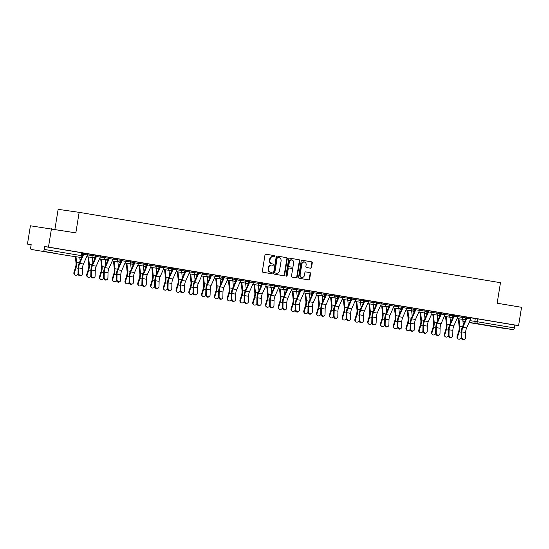 <?xml version="1.0" encoding="UTF-8"?>
<svg xmlns="http://www.w3.org/2000/svg" width="549" height="549" viewBox="0 0 549 549"><rect width="100%" height="100%" fill="white"/><g stroke="black" fill="none" stroke-linecap="round" stroke-linejoin="round"><path stroke-width="0.82" d="M274.932 256.356A0.638 0.57 98.1 0 0 274.473 255.628L265.936 254.201A0.913 0.817 98.1 0 0 264.989 254.969L262.353 271.233A0.913 0.817 98.1 0 0 263.012 272.27L271.549 273.697A0.638 0.57 98.1 0 0 271.755 272.428L270.65 272.242A2.93 2.608 98.1 0 1 268.543 268.928L268.763 267.569A2.93 2.608 98.1 0 1 271.803 265.105L272.908 265.291A0.638 0.57 98.1 0 0 273.114 264.028L272.009 263.843A2.93 2.608 98.1 0 1 269.909 260.521L270.129 259.169A2.93 2.608 98.1 0 1 273.169 256.706L274.274 256.891A0.638 0.57 98.1 0 0 274.932 256.356M273.951 256.836A0.638 0.57 98.1 0 0 274.054 255.566L265.819 254.194M271.227 273.642A0.638 0.57 98.1 0 0 271.336 272.366L270.65 272.242M272.592 265.242A0.638 0.57 98.1 0 0 272.695 263.966L272.009 263.843M53.171 252.89L42.712 251.257L53.171 252.89M497.902 327.149L487.443 325.523L497.902 327.149M310.59 268.2A0.913 0.817 98.1 0 0 311.544 267.432L312.278 262.868A0.913 0.817 98.1 0 0 311.626 261.832L302.142 260.247A0.913 0.817 98.1 0 0 301.188 261.015L298.56 277.272A0.913 0.817 98.1 0 0 299.212 278.316L308.696 279.894A0.913 0.817 98.1 0 0 309.65 279.125L310.542 273.615A0.913 0.817 98.1 0 0 309.883 272.579L305.82 271.899A0.913 0.817 98.1 0 0 304.873 272.668L304.434 275.406A2.45 2.182 98.1 0 1 300.131 274.685L301.868 263.98A2.45 2.182 98.1 0 1 306.164 264.7L305.875 266.485A0.913 0.817 98.1 0 0 306.534 267.521L310.59 268.2M68.33 255.642A1.867 0.851 99.5 0 1 68.323 255.642A1.867 1.867 0 0 0 68.371 255.649A1.867 1.661 98.1 0 1 68.337 255.649A1.867 0.851 99.5 0 1 68.33 255.642L31.252 249.452A1.867 0.851 -80.5 0 0 31.252 249.452A1.867 0.851 -80.5 0 1 30.71 247.489L31.169 244.641L27.45 244.106L30.415 225.79L75.837 232.872L79.159 212.346L500.475 282.701L497.154 303.22L521.55 307.296L518.585 325.612L48.477 247.112L44.75 246.576L44.291 249.431L82.377 255.807L83.324 253.659A1.119 0.508 -80.5 0 0 83.482 253.116L83.489 253.103M51.441 228.796L48.477 247.112M287.285 258.696A0.913 0.817 98.1 0 0 286.633 257.659L277.149 256.074A0.913 0.817 98.1 0 0 276.195 256.843L273.567 273.1A0.913 0.817 98.1 0 0 274.219 274.143L283.703 275.722A0.913 0.817 98.1 0 0 284.656 274.953L287.285 258.696L286.866 258.634A0.913 0.817 98.1 0 0 286.207 257.598L277.025 256.06M289.646 258.16L299.13 259.746A0.913 0.817 98.1 0 1 299.781 260.782L297.153 277.039A0.913 0.817 98.1 0 1 296.199 277.808L292.143 277.135A0.913 0.817 98.1 0 1 291.485 276.092L292.555 269.497A0.913 0.817 98.1 0 0 291.896 268.461L289.206 268.015A0.913 0.817 98.1 0 0 288.252 268.784L287.141 275.646A0.638 0.57 98.1 0 1 286.015 275.461L288.692 258.929A0.913 0.817 98.1 0 1 289.625 258.154A0.913 0.817 98.1 0 0 289.625 258.154L289.611 258.154M465.964 317.157L466.616 317.253M470.946 317.871L475.297 318.489L474.837 321.343L514.399 327.931A1.867 0.851 99.5 0 1 513.26 329.654L501.361 327.952A1.867 0.851 99.5 0 1 501.354 327.952A1.867 0.851 99.5 0 1 501.347 327.945L469.024 322.551L501.361 327.952M27.45 244.106L31.156 244.724M54.893 229.372L58.139 209.341L79.159 212.346M518.585 325.612L514.866 325.077L514.399 327.931M43.151 251.154A1.867 0.851 -80.5 0 0 44.291 249.431M87.792 253.837L89.013 254.022M89.007 254.043L82.83 252.993M100.57 255.958L96.802 255.326A2.333 1.064 99.5 0 1 96.473 256.458L92.458 265.531A5.778 2.635 -80.5 0 0 91.484 270.053L91.381 275.282A2.141 1.819 64.1 0 0 95.149 275.914L95.252 270.678A5.778 2.635 -80.5 0 1 96.219 266.155L100.241 257.09A2.333 1.064 99.5 0 0 100.57 255.958L101.785 256.157M101.785 256.17L95.608 255.127M113.341 258.092L109.574 257.46A2.333 1.064 99.5 0 1 109.244 258.593L105.23 267.658A5.778 2.635 -80.5 0 0 104.255 272.18L104.152 277.417A2.141 1.819 64.1 0 0 107.92 278.048L108.023 272.812A5.778 2.635 -80.5 0 1 108.99 268.289L113.012 259.224A2.333 1.064 99.5 0 0 113.341 258.092L108.379 257.261M120.794 274.946A5.778 2.635 -80.5 0 1 121.768 270.424L125.783 261.351A2.333 1.064 99.5 0 0 126.112 260.219L121.803 259.499A1.119 0.508 -80.5 0 1 121.645 260.054L117.623 269.127A6.993 3.184 99.5 0 0 116.45 274.596L116.347 279.832L116.93 279.551A2.141 1.819 64.1 0 0 120.691 280.182L120.794 274.946L117.026 274.315L116.93 279.551M133.565 277.08A5.778 2.635 -80.5 0 1 134.539 272.558L138.554 263.486A2.333 1.064 99.5 0 0 138.883 262.353L134.574 261.633A1.119 0.508 -80.5 0 1 134.416 262.189L130.394 271.261A6.993 3.184 99.5 0 0 129.221 276.73L129.118 281.966L129.701 281.685A2.141 1.819 64.1 0 0 133.469 282.31L133.565 277.08L129.797 276.449L129.701 281.685M151.654 264.501L147.345 263.767M164.425 266.636L165.647 266.821M165.64 266.835L159.464 265.791M177.197 268.763L178.418 268.955M178.411 268.969L172.235 267.919M189.968 270.897L185.013 270.053M197.427 287.738A5.778 2.635 -80.5 0 1 198.395 283.215L202.416 274.15A2.333 1.064 99.5 0 0 202.746 273.018L198.436 272.297A1.119 0.508 -80.5 0 1 198.278 272.853L194.257 281.925A6.993 3.184 99.5 0 0 193.083 287.395L192.98 292.624L193.557 292.349A2.141 1.819 64.1 0 0 197.324 292.974L197.427 287.738L193.66 287.113L193.557 292.349M210.198 289.872A5.778 2.635 -80.5 0 1 211.173 285.35L215.187 276.284A2.333 1.064 99.5 0 0 215.517 275.152L211.207 274.431A1.119 0.508 -80.5 0 1 211.049 274.987L207.028 284.053A6.993 3.184 99.5 0 0 205.854 289.529L205.751 294.758L206.335 294.477A2.141 1.819 64.1 0 0 210.095 295.108L210.198 289.872L206.431 289.248L206.335 294.477M228.288 277.279L224.52 276.655A2.333 1.064 99.5 0 1 224.198 277.787L220.176 286.853A5.778 2.635 -80.5 0 0 219.202 291.375L219.106 296.611A2.141 1.819 64.1 0 0 222.873 297.242L222.969 292.006A5.778 2.635 -80.5 0 1 223.944 287.484L227.959 278.412A2.333 1.064 99.5 0 0 228.288 277.279L223.978 276.579M241.059 279.427L242.274 279.619M242.274 279.633L236.749 278.693M253.83 281.562L255.052 281.747M255.045 281.767L248.869 280.717M266.608 283.682L262.841 283.051A2.333 1.064 99.5 0 1 262.511 284.183L258.49 293.255A5.778 2.635 -80.5 0 0 257.522 297.778L257.419 303.007A2.141 1.819 64.1 0 0 261.187 303.638L261.29 298.402A5.778 2.635 -80.5 0 1 262.257 293.88L266.279 284.814A2.333 1.064 99.5 0 0 266.608 283.682L267.823 283.881M267.816 283.895L261.64 282.852M279.379 285.809L275.612 285.185A2.333 1.064 99.5 0 1 275.282 286.317L271.261 295.383A5.778 2.635 -80.5 0 0 270.293 299.905L270.19 305.141A2.141 1.819 64.1 0 0 273.958 305.772L274.061 300.536A5.778 2.635 -80.5 0 1 275.028 296.014L279.05 286.949A2.333 1.064 99.5 0 0 279.379 285.809L280.594 286.015M280.587 286.029L274.418 284.986M286.832 302.671A5.778 2.635 -80.5 0 1 287.8 298.148L291.821 289.076A2.333 1.064 99.5 0 0 292.15 287.944L287.841 287.223A1.119 0.508 -80.5 0 1 287.683 287.779L283.661 296.851A6.993 3.184 99.5 0 0 282.488 302.321L282.385 307.557L282.961 307.275A2.141 1.819 64.1 0 0 286.729 307.907L286.832 302.671L283.064 302.039L282.961 307.275M299.603 304.805A5.778 2.635 -80.5 0 1 300.577 300.282L304.592 291.21A2.333 1.064 99.5 0 0 304.921 290.078L300.612 289.357A1.119 0.508 -80.5 0 1 300.454 289.913L296.433 298.985A6.993 3.184 99.5 0 0 295.259 304.455L295.156 309.691L295.739 309.41A2.141 1.819 64.1 0 0 299.5 310.034L299.603 304.805L295.836 304.173L295.739 309.41M317.693 292.226L313.383 291.492M330.464 294.36L331.678 294.545M331.678 294.559L325.502 293.516M343.235 296.487L344.456 296.68M344.449 296.693L338.273 295.643M356.006 298.622L351.044 297.778M363.465 315.462A5.778 2.635 -80.5 0 1 364.433 310.94L368.454 301.875A2.333 1.064 99.5 0 0 368.784 300.742L364.474 300.022A1.119 0.508 -80.5 0 1 364.31 300.577L360.295 309.65A6.993 3.184 99.5 0 0 359.121 315.119L359.019 320.348L359.595 320.074A2.141 1.819 64.1 0 0 363.363 320.698L363.465 315.462L359.698 314.838L359.595 320.074M376.237 317.596A5.778 2.635 -80.5 0 1 377.204 313.074L381.226 304.009A2.333 1.064 99.5 0 0 381.555 302.876L377.245 302.156A1.119 0.508 -80.5 0 1 377.088 302.712L373.066 311.777A6.993 3.184 99.5 0 0 371.893 317.253L371.79 322.483L372.366 322.201A2.141 1.819 64.1 0 0 376.134 322.833L376.237 317.596L372.469 316.972L372.366 322.201M394.326 305.004L390.559 304.379A2.333 1.064 99.5 0 1 390.229 305.512L386.215 314.577A5.778 2.635 -80.5 0 0 385.24 319.099L385.144 324.335A2.141 1.819 64.1 0 0 388.905 324.967L389.008 319.731A5.778 2.635 -80.5 0 1 389.982 315.208L393.997 306.136A2.333 1.064 99.5 0 0 394.326 305.004L389.365 304.173M407.097 307.152L408.312 307.344M408.312 307.358L402.788 306.417M419.868 309.286L421.083 309.471M421.083 309.492L414.907 308.442M432.639 311.407L428.879 310.775A2.333 1.064 99.5 0 1 428.549 311.907L424.528 320.98A5.778 2.635 -80.5 0 0 423.56 325.502L423.457 330.731A2.141 1.819 64.1 0 0 427.225 331.363L427.321 326.127A5.778 2.635 -80.5 0 1 428.295 321.604L432.317 312.539A2.333 1.064 99.5 0 0 432.639 311.407L433.861 311.606M433.854 311.619L427.678 310.576M445.417 313.534L441.65 312.909A2.333 1.064 99.5 0 1 441.321 314.042L437.299 323.107A5.778 2.635 -80.5 0 0 436.331 327.629L436.229 332.866A2.141 1.819 64.1 0 0 439.996 333.497L440.099 328.261A5.778 2.635 -80.5 0 1 441.067 323.738L445.088 314.673A2.333 1.064 99.5 0 0 445.417 313.534L446.632 313.74M446.625 313.754L441.101 312.813A1.119 0.508 -80.5 0 1 440.943 313.376L436.922 322.441A6.993 3.184 99.5 0 0 435.748 327.911L435.652 333.147L436.229 332.866M452.87 330.395A5.778 2.635 -80.5 0 1 453.838 325.873L457.859 316.8A2.333 1.064 99.5 0 0 458.189 315.668L453.879 314.948A1.119 0.508 -80.5 0 1 453.714 315.503L449.7 324.576A6.993 3.184 99.5 0 0 448.519 330.045L448.423 335.281L449 335A2.141 1.819 64.1 0 0 452.767 335.631L452.87 330.395L449.103 329.764L449 335M453.193 315.023L453.845 315.119M458.175 315.737L462.526 316.361L462.361 317.37L465.84 317.94L466.005 316.931L462.526 316.361M440.422 312.896L441.073 312.985M445.404 313.603L449.755 314.227L449.59 315.236L453.069 315.812L453.227 314.797L449.755 314.227M427.65 310.761L428.302 310.851M432.633 311.475L436.977 312.093L436.819 313.108L440.291 313.678L440.456 312.662L436.977 312.093M414.879 308.627L415.524 308.723M419.861 309.341L424.205 309.959L424.041 310.974L427.52 311.544L427.685 310.535L424.205 309.959M402.108 306.493L402.753 306.589M407.09 307.207L411.434 307.831L411.27 308.84L414.749 309.41L414.914 308.401L411.434 307.831M389.33 304.359L389.982 304.455M394.312 305.072L398.663 305.697L398.499 306.706L401.978 307.282L402.143 306.267L398.663 305.697M376.559 302.231L377.211 302.321M381.541 302.938L385.892 303.563L385.727 304.578L389.207 305.148L389.371 304.132L385.892 303.563M363.788 300.097L364.44 300.193M368.77 300.811L373.121 301.428L372.956 302.444L376.436 303.014L376.6 302.005L373.121 301.428M351.017 297.963L351.669 298.059M355.999 298.677L360.35 299.294L360.185 300.31L363.664 300.879L363.822 299.871L360.35 299.294M338.246 295.829L338.898 295.925M343.228 296.542L347.579 297.167L347.414 298.176L350.886 298.752L351.051 297.736L347.579 297.167M325.475 293.701L326.12 293.79M330.457 294.408L334.801 295.033L334.636 296.041L338.115 296.618L338.28 295.602L334.801 295.033M312.704 291.567L313.349 291.656M317.686 292.281L322.03 292.898L321.865 293.914L325.344 294.484L325.509 293.468L322.03 292.898M299.926 289.433L300.577 289.529M304.908 290.147L309.259 290.764L309.094 291.78L312.573 292.349L312.738 291.341L309.259 290.764M287.154 287.299L287.806 287.395M292.137 288.012L296.487 288.637L296.323 289.646L299.802 290.215L299.967 289.206L296.487 288.637M274.383 285.171L275.035 285.26M279.366 285.878L283.716 286.503L283.552 287.511L287.031 288.088L287.196 287.072L283.716 286.503M261.612 283.037L262.264 283.126M266.594 283.751L270.945 284.368L270.781 285.384L274.26 285.954L274.425 284.938L270.945 284.368M248.841 280.903L249.493 280.999M253.823 281.616L258.174 282.234L258.009 283.25L261.482 283.819L261.647 282.81L258.174 282.234M236.07 278.768L236.722 278.865M241.052 279.482L245.396 280.107L245.231 281.115L248.711 281.685L248.875 280.676L245.396 280.107M223.299 276.641L223.944 276.73M228.281 277.348L232.625 277.972L232.46 278.981L235.94 279.558L236.104 278.542L232.625 277.972M210.521 274.507L211.173 274.596M215.503 275.214L219.854 275.838L219.689 276.854L223.168 277.423L223.333 276.408L219.854 275.838M197.75 272.373L198.402 272.469M202.732 273.086L207.083 273.704L206.918 274.72L210.397 275.289L210.562 274.28L207.083 273.704M184.979 270.238L185.631 270.334M189.961 270.952L194.312 271.57L194.147 272.585L197.626 273.155L197.791 272.146L194.312 271.57M172.208 268.104L172.86 268.2M177.19 268.818L181.541 269.442L181.376 270.451L184.855 271.028L185.02 270.012L181.541 269.442M159.436 265.977L160.088 266.066M164.419 266.684L168.769 267.308L168.605 268.317L172.084 268.893L172.242 267.878L168.769 267.308M146.665 263.843L147.317 263.932M151.648 264.556L155.991 265.174L155.834 266.19L159.306 266.759L159.471 265.743L155.991 265.174M133.894 261.708L134.539 261.804M138.876 262.422L143.22 263.04L143.056 264.055L146.535 264.625L146.7 263.616L143.22 263.04M121.116 259.574L121.768 259.67M126.098 260.288L130.449 260.912L130.285 261.921L133.764 262.491L133.929 261.482L130.449 260.912M108.345 257.447L108.997 257.536M113.327 258.154L117.678 258.778L117.513 259.787L120.993 260.363L121.157 259.348L117.678 258.778M95.574 255.312L96.226 255.402M100.556 256.026L104.907 256.644L104.742 257.659L108.222 258.229L108.386 257.213L104.907 256.644M82.803 253.178L83.455 253.274M87.785 253.892L92.136 254.51L91.971 255.525L95.451 256.095L95.615 255.086L92.136 254.51M465.641 332.529A5.778 2.635 -80.5 0 1 466.609 328.007L470.63 318.935A2.333 1.064 99.5 0 0 470.96 317.802L466.65 317.082A1.119 0.508 -80.5 0 1 466.485 317.638L462.471 326.71A6.993 3.184 99.5 0 0 461.297 332.179L461.194 337.415L461.771 337.134A2.141 1.819 64.1 0 0 465.538 337.759L465.641 332.529L461.874 331.898L461.771 337.134M82.83 253.007L83.482 253.116M514.866 325.077L475.297 318.489M44.75 246.576L82.837 252.952L82.377 255.807A1.867 1.867 0 0 1 80.271 257.351A1.867 1.661 98.1 0 1 80.236 257.344A1.867 0.851 -80.5 0 0 81.376 255.628L81.842 252.773M95.601 255.141L96.26 255.237A1.119 0.508 -80.5 0 1 96.096 255.793L92.081 264.858A6.993 3.184 99.5 0 0 90.908 270.334L90.805 275.564L91.381 275.282M108.373 257.275L109.031 257.364A1.119 0.508 -80.5 0 1 108.874 257.927L104.852 266.992A6.993 3.184 99.5 0 0 103.679 272.462L103.576 277.698L104.152 277.417M159.464 265.805L160.116 265.901M172.235 267.939L172.894 268.029M185.006 270.067L185.665 270.163A1.119 0.508 -80.5 0 1 185.5 270.719L181.486 279.791A6.993 3.184 99.5 0 0 180.312 285.26L180.209 290.496L180.786 290.215A2.141 1.819 64.1 0 0 184.553 290.84L184.656 285.61L180.889 284.979L180.786 290.215M248.869 280.731L249.521 280.827M261.64 282.865L262.298 282.961A1.119 0.508 -80.5 0 1 262.134 283.517L258.119 292.583A6.993 3.184 99.5 0 0 256.939 298.059L256.843 303.288L257.419 303.007M274.411 285L275.07 285.089M325.502 293.53L326.154 293.626M338.273 295.664L338.925 295.753M351.044 297.791L351.703 297.887A1.119 0.508 -80.5 0 1 351.538 298.443L347.524 307.515A6.993 3.184 99.5 0 0 346.344 312.985L346.247 318.221L346.824 317.94A2.141 1.819 64.1 0 0 350.591 318.564L350.694 313.335L346.927 312.704L346.824 317.94M389.358 304.194L390.016 304.304M414.907 308.456L415.559 308.552M427.678 310.59L428.33 310.686A1.119 0.508 -80.5 0 1 428.172 311.242L424.151 320.307A6.993 3.184 99.5 0 0 422.977 325.783L422.874 331.013L423.457 330.731M273.059 256.692L272.743 256.644A2.93 2.608 98.1 0 0 269.703 259.107L270.129 259.169M271.59 263.781A2.93 2.608 98.1 0 1 269.484 260.466L269.703 259.107M271.693 265.092L271.384 265.05A2.93 2.608 98.1 0 0 268.344 267.507L268.763 267.569M270.232 272.187A2.93 2.608 98.1 0 1 268.125 268.866L268.344 267.507M283.401 275.673A0.913 0.817 98.1 0 0 284.231 274.891L286.866 258.634M277.828 257.488A0.638 0.57 98.1 0 0 277.163 258.023L274.85 272.297A0.638 0.57 98.1 0 0 275.31 273.025L276.476 273.217A2.93 2.608 98.1 0 0 279.516 270.753L281.095 261.001A2.93 2.608 98.1 0 0 278.995 257.68L277.396 257.426A0.638 0.57 98.1 0 0 276.744 257.961L277.163 258.023M277.801 257.481L277.403 257.426A0.638 0.57 98.1 0 0 277.396 257.426M276.161 273.176A2.93 2.608 98.1 0 1 276.058 273.155L274.891 272.963A0.638 0.57 98.1 0 1 274.431 272.235L276.744 257.961M289.522 258.147L299.13 259.746M295.897 277.76A0.913 0.817 98.1 0 0 296.728 276.984L299.363 260.72A0.913 0.817 98.1 0 0 298.704 259.684M288.767 267.953L288.781 267.953A0.913 0.817 98.1 0 0 287.834 268.722L286.722 275.591L287.141 275.646M286.283 276.113A0.638 0.57 98.1 0 0 286.722 275.591M293.66 262.655A2.45 2.182 98.1 0 0 289.364 261.942L288.753 265.709A0.913 0.817 98.1 0 0 289.405 266.745L292.102 267.198A0.913 0.817 98.1 0 0 293.049 266.43L293.66 262.655M291.855 259.876L291.437 259.814A2.45 2.182 98.1 0 0 288.939 261.88L289.364 261.942M291.711 267.143A0.913 0.817 98.1 0 1 291.677 267.137L288.987 266.69A0.913 0.817 98.1 0 1 288.328 265.654L288.939 261.88M304.359 261.914L303.94 261.859A2.45 2.182 98.1 0 0 301.442 263.918L301.868 263.98M301.936 277.471L301.518 277.41A2.45 2.182 98.1 0 1 299.713 274.624L301.442 263.918M308.394 279.846A0.913 0.817 98.1 0 0 309.224 279.07L310.116 273.56A0.913 0.817 98.1 0 0 309.464 272.517L305.704 271.892M310.288 268.145A0.913 0.817 98.1 0 0 311.118 267.37L311.859 262.806A0.913 0.817 98.1 0 0 311.201 261.77L302.019 260.233M74.822 274.802L74.355 274.37A2.141 1.825 -47.2 0 1 73.93 272.482L74.396 272.915A2.141 1.825 132.8 0 0 78.054 273.814M75.385 256.651L75.995 262.868A5.778 2.635 99.5 0 1 75.494 267.459L73.93 272.482M74.396 272.915L75.954 267.885A6.993 3.184 -80.5 0 0 76.565 262.34L76.016 256.74M80.127 260.878L79.77 257.282M78.61 273.155A2.141 1.819 64.1 0 0 82.377 273.779L82.48 268.55L78.713 267.919L78.61 273.155L78.033 273.436L78.13 268.2A6.993 3.184 99.5 0 1 79.31 262.731L81.993 256.671M81.43 275.399L80.854 275.68A2.141 1.819 -115.9 0 1 78.033 273.436M82.48 268.55A5.778 2.635 -80.5 0 1 83.448 264.028L87.469 254.956A2.333 1.064 99.5 0 0 87.799 253.823L84.031 253.192A2.333 1.064 99.5 0 1 83.702 254.324L79.68 263.396A5.778 2.635 -80.5 0 0 78.713 267.919M87.593 276.936L87.126 276.504A2.141 1.825 -47.2 0 1 86.701 274.617L87.167 275.049A2.141 1.825 132.8 0 0 90.825 275.948M87.964 256.877L88.766 265.002A5.778 2.635 99.5 0 1 88.265 269.593L86.701 274.617M87.167 275.049L88.725 270.019A6.993 3.184 -80.5 0 0 89.336 264.467L88.595 256.966M92.898 263.012L92.356 257.502M100.364 279.064L99.897 278.638A2.141 1.825 -47.2 0 1 99.472 276.751L99.939 277.176A2.141 1.825 132.8 0 0 103.603 278.082M100.735 259.004L101.538 267.137A5.778 2.635 99.5 0 1 101.037 271.721L99.472 276.751M99.939 277.176L101.496 272.153A6.993 3.184 -80.5 0 0 102.107 266.601L101.366 259.101M105.669 265.146L105.127 259.636M94.202 277.526L93.625 277.808A2.141 1.819 -115.9 0 1 90.805 275.564M106.973 279.661L106.396 279.942A2.141 1.819 -115.9 0 1 103.576 277.698M113.135 281.198L112.669 280.765A2.141 1.825 -47.2 0 1 112.25 278.878L112.71 279.311A2.141 1.825 132.8 0 0 116.374 280.216M113.513 261.139L114.316 269.264A5.778 2.635 99.5 0 1 113.808 273.855L112.25 278.878M112.71 279.311L114.274 274.287A6.993 3.184 -80.5 0 0 114.885 268.736L114.144 261.228M118.44 267.281L117.898 261.77M125.906 283.332L125.447 282.9A2.141 1.825 -47.2 0 1 125.021 281.013L125.481 281.445A2.141 1.825 132.8 0 0 129.145 282.344M126.284 263.273L127.087 271.398A5.778 2.635 99.5 0 1 126.579 275.989L125.021 281.013M125.481 281.445L127.045 276.422A6.993 3.184 -80.5 0 0 127.656 270.87L126.915 263.362M131.218 269.408L130.669 263.897M138.677 285.466L138.218 285.034A2.141 1.825 -47.2 0 1 137.792 283.147L138.252 283.579A2.141 1.825 132.8 0 0 141.917 284.478M139.055 265.407L139.858 273.532A5.778 2.635 99.5 0 1 139.35 278.123L137.792 283.147M138.252 283.579L139.817 278.549A6.993 3.184 -80.5 0 0 140.427 272.997L139.686 265.496M143.989 271.542L143.44 266.032M119.744 281.795L119.167 282.076A2.141 1.819 -115.9 0 1 116.347 279.832M122.345 259.588L122.345 259.595A2.333 1.064 99.5 0 1 122.022 260.727L118.001 269.792A5.778 2.635 -80.5 0 0 117.026 274.315M132.522 283.929L131.938 284.21A2.141 1.819 -115.9 0 1 129.118 281.966M138.883 262.353L135.116 261.722A2.333 1.064 99.5 0 1 134.793 262.854L130.772 271.927A5.778 2.635 -80.5 0 0 129.797 276.449M142.472 283.812A2.141 1.819 64.1 0 0 146.24 284.444L146.336 279.208L142.575 278.583L142.472 283.812L141.889 284.094L141.992 278.865A6.993 3.184 99.5 0 1 143.165 273.395L147.187 264.323A1.119 0.508 -80.5 0 0 147.345 263.781M145.293 286.056L144.71 286.338A2.141 1.819 -115.9 0 1 141.889 284.094M146.336 279.208A5.778 2.635 -80.5 0 1 147.31 274.685L151.332 265.62A2.333 1.064 99.5 0 0 151.654 264.488L147.894 263.856A2.333 1.064 99.5 0 1 147.564 264.989L143.543 274.061A5.778 2.635 -80.5 0 0 142.575 278.583M151.455 287.594L150.989 287.168A2.141 1.825 -47.2 0 1 150.563 285.281L151.03 285.706A2.141 1.825 132.8 0 0 154.688 286.612M151.826 267.541L152.629 275.667A5.778 2.635 99.5 0 1 152.121 280.251L150.563 285.281M151.03 285.706L152.588 280.683A6.993 3.184 -80.5 0 0 153.198 275.131L152.457 267.631M156.76 273.677L156.211 268.166M155.243 285.947A2.141 1.819 64.1 0 0 159.011 286.578L159.114 281.342L155.346 280.711L155.243 285.947L154.667 286.228L154.763 280.992A6.993 3.184 99.5 0 1 155.937 275.523L159.958 266.457A1.119 0.508 -80.5 0 0 160.116 265.915M158.064 288.191L157.481 288.472A2.141 1.819 -115.9 0 1 154.667 286.228M159.114 281.342A5.778 2.635 -80.5 0 1 160.082 276.82L164.103 267.754A2.333 1.064 99.5 0 0 164.432 266.622L160.665 265.991A2.333 1.064 99.5 0 1 160.335 267.123L156.314 276.188A5.778 2.635 -80.5 0 0 155.346 280.711M164.226 289.728L163.76 289.302A2.141 1.825 -47.2 0 1 163.334 287.415L163.801 287.841A2.141 1.825 132.8 0 0 167.459 288.747M164.597 269.669L165.4 277.794A5.778 2.635 99.5 0 1 164.899 282.385L163.334 287.415M163.801 287.841L165.359 282.817A6.993 3.184 -80.5 0 0 165.97 277.266L165.228 269.758M169.531 275.811L168.989 270.3M168.015 288.081A2.141 1.819 64.1 0 0 171.782 288.712L171.885 283.476L168.118 282.845L168.015 288.081L167.438 288.362L167.534 283.126A6.993 3.184 99.5 0 1 168.715 277.657L172.729 268.591A1.119 0.508 -80.5 0 0 172.887 268.042M170.835 290.325L170.259 290.606A2.141 1.819 -115.9 0 1 167.438 288.362M171.885 283.476A5.778 2.635 -80.5 0 1 172.853 278.954L176.874 269.882A2.333 1.064 99.5 0 0 177.203 268.749L173.436 268.125A2.333 1.064 99.5 0 1 173.107 269.257L169.085 278.322A5.778 2.635 -80.5 0 0 168.118 282.845M176.998 291.862L176.531 291.43A2.141 1.825 -47.2 0 1 176.105 289.543L176.572 289.975A2.141 1.825 132.8 0 0 180.23 290.881M177.368 271.803L178.171 279.928A5.778 2.635 99.5 0 1 177.67 284.519L176.105 289.543M176.572 289.975L178.13 284.952A6.993 3.184 -80.5 0 0 178.741 279.4L178 271.892M182.302 277.945L181.76 272.428M183.606 292.459L183.03 292.741A2.141 1.819 -115.9 0 1 180.209 290.496M184.656 285.61A5.778 2.635 -80.5 0 1 185.624 281.088L189.645 272.016A2.333 1.064 99.5 0 0 189.975 270.883L186.207 270.252A2.333 1.064 99.5 0 1 185.878 271.391L181.856 280.457A5.778 2.635 -80.5 0 0 180.889 284.979M189.769 293.996L189.302 293.564A2.141 1.825 -47.2 0 1 188.877 291.677L189.343 292.109A2.141 1.825 132.8 0 0 193.008 293.008M190.139 273.937L190.942 282.062A5.778 2.635 99.5 0 1 190.441 286.653L188.877 291.677M189.343 292.109L190.901 287.079A6.993 3.184 -80.5 0 0 191.512 281.534L190.771 274.026M195.073 280.072L194.531 274.562M196.377 294.587L195.801 294.868A2.141 1.819 -115.9 0 1 192.98 292.624M202.746 273.018L198.978 272.386A2.333 1.064 99.5 0 1 198.649 273.519L194.634 282.591A5.778 2.635 -80.5 0 0 193.66 287.113M202.54 296.131L202.073 295.698A2.141 1.825 -47.2 0 1 201.648 293.811L202.114 294.243A2.141 1.825 132.8 0 0 205.779 295.142M202.91 276.072L203.713 284.197A5.778 2.635 99.5 0 1 203.212 288.781L201.648 293.811M202.114 294.243L203.679 289.213A6.993 3.184 -80.5 0 0 204.29 283.661L203.549 276.161M207.845 282.207L207.302 276.696M209.148 296.721L208.572 297.002A2.141 1.819 -115.9 0 1 205.751 294.758M215.517 275.152L211.749 274.521A2.333 1.064 99.5 0 1 211.42 275.653L207.405 284.725A5.778 2.635 -80.5 0 0 206.431 289.248M215.311 298.258L214.851 297.833A2.141 1.825 -47.2 0 1 214.426 295.945L214.885 296.371A2.141 1.825 132.8 0 0 218.55 297.277M215.688 278.199L216.491 286.331A5.778 2.635 99.5 0 1 215.983 290.915L214.426 295.945M214.885 296.371L216.45 291.347A6.993 3.184 -80.5 0 0 217.061 285.796L216.32 278.295M220.616 284.341L220.074 278.83M221.926 298.855L221.343 299.136A2.141 1.819 -115.9 0 1 218.523 296.892L218.626 291.656A6.993 3.184 99.5 0 1 219.799 286.187L223.82 277.121A1.119 0.508 -80.5 0 0 223.978 276.572L223.978 276.559M228.082 300.392L227.622 299.96A2.141 1.825 -47.2 0 1 227.197 298.073L227.657 298.505A2.141 1.825 132.8 0 0 231.321 299.411M228.459 280.333L229.262 288.458A5.778 2.635 99.5 0 1 228.755 293.049L227.197 298.073M227.657 298.505L229.221 293.482A6.993 3.184 -80.5 0 0 229.832 287.93L229.091 280.422M233.394 286.475L232.845 280.964M231.877 298.745A2.141 1.819 64.1 0 0 235.645 299.37L235.741 294.14L231.98 293.509L231.877 298.745L231.294 299.027L231.397 293.79A6.993 3.184 99.5 0 1 232.57 288.321L236.592 279.249A1.119 0.508 -80.5 0 0 236.749 278.707M234.698 300.989L234.114 301.271A2.141 1.819 -115.9 0 1 231.294 299.027M235.741 294.14A5.778 2.635 -80.5 0 1 236.715 289.618L240.737 280.546A2.333 1.064 99.5 0 0 241.059 279.414L237.298 278.789A2.333 1.064 99.5 0 1 236.969 279.921L232.948 288.987A5.778 2.635 -80.5 0 0 231.98 293.509M240.86 302.526L240.393 302.094A2.141 1.825 -47.2 0 1 239.968 300.207L240.435 300.639A2.141 1.825 132.8 0 0 244.092 301.538M241.231 282.467L242.034 290.593A5.778 2.635 99.5 0 1 241.526 295.184L239.968 300.207M240.435 300.639L241.992 295.609A6.993 3.184 -80.5 0 0 242.603 290.064L241.862 282.557M246.165 288.602L245.616 283.092M244.648 300.879A2.141 1.819 64.1 0 0 248.416 301.504L248.519 296.268L244.751 295.643L244.648 300.879L244.072 301.161L244.168 295.925A6.993 3.184 99.5 0 1 245.341 290.455L249.363 281.383A1.119 0.508 -80.5 0 0 249.521 280.841M247.469 303.123L246.885 303.405A2.141 1.819 -115.9 0 1 244.072 301.161M248.519 296.268A5.778 2.635 -80.5 0 1 249.486 291.752L253.508 282.68A2.333 1.064 99.5 0 0 253.837 281.548L250.07 280.916A2.333 1.064 99.5 0 1 249.74 282.049L245.719 291.121A5.778 2.635 -80.5 0 0 244.751 295.643M253.631 304.661L253.164 304.228A2.141 1.825 -47.2 0 1 252.739 302.341L253.206 302.774A2.141 1.825 132.8 0 0 256.863 303.672M254.002 284.602L254.805 292.727A5.778 2.635 99.5 0 1 254.297 297.318L252.739 302.341M253.206 302.774L254.763 297.743A6.993 3.184 -80.5 0 0 255.374 292.192L254.633 284.691M258.936 290.737L258.394 285.226M260.24 305.251L259.656 305.532A2.141 1.819 -115.9 0 1 256.843 303.288M266.402 306.788L265.936 306.363A2.141 1.825 -47.2 0 1 265.51 304.475L265.977 304.901A2.141 1.825 132.8 0 0 269.634 305.807M266.773 286.729L267.576 294.861A5.778 2.635 99.5 0 1 267.075 299.445L265.51 304.475M265.977 304.901L267.535 299.878A6.993 3.184 -80.5 0 0 268.145 294.326L267.404 286.825M271.707 292.871L271.165 287.36M273.011 307.385L272.434 307.666A2.141 1.819 -115.9 0 1 269.614 305.422L269.717 300.186A6.993 3.184 99.5 0 1 270.89 294.717L274.905 285.652A1.119 0.508 -80.5 0 0 275.063 285.103M279.173 308.922L278.707 308.49A2.141 1.825 -47.2 0 1 278.281 306.603L278.748 307.035A2.141 1.825 132.8 0 0 282.412 307.941M279.544 288.863L280.347 296.988A5.778 2.635 99.5 0 1 279.846 301.579L278.281 306.603M278.748 307.035L280.306 302.012A6.993 3.184 -80.5 0 0 280.916 296.46L280.175 288.952M284.478 295.005L283.936 289.495M285.782 309.519L285.206 309.801A2.141 1.819 -115.9 0 1 282.385 307.557M288.383 287.312L288.383 287.319A2.333 1.064 99.5 0 1 288.053 288.451L284.039 297.517A5.778 2.635 -80.5 0 0 283.064 302.039M291.944 311.057L291.478 310.624A2.141 1.825 -47.2 0 1 291.052 308.737L291.519 309.169A2.141 1.825 132.8 0 0 295.184 310.068M292.315 290.997L293.118 299.123A5.778 2.635 99.5 0 1 292.617 303.714L291.052 308.737M291.519 309.169L293.084 304.146A6.993 3.184 -80.5 0 0 293.694 298.594L292.946 291.087M297.249 297.133L296.707 291.622M298.553 311.654L297.977 311.935A2.141 1.819 -115.9 0 1 295.156 309.691M304.921 290.078L301.154 289.447A2.333 1.064 99.5 0 1 300.825 290.579L296.81 299.651A5.778 2.635 -80.5 0 0 295.836 304.173M304.716 313.191L304.256 312.758A2.141 1.825 -47.2 0 1 303.83 310.871L304.29 311.304A2.141 1.825 132.8 0 0 307.955 312.203M305.093 293.132L305.896 301.257A5.778 2.635 99.5 0 1 305.388 305.848L303.83 310.871M304.29 311.304L305.855 306.273A6.993 3.184 -80.5 0 0 306.466 300.722L305.724 293.221M310.02 299.267L309.478 293.756M308.511 311.537A2.141 1.819 64.1 0 0 312.271 312.168L312.374 306.932L308.607 306.308L308.511 311.537L307.927 311.818L308.03 306.589A6.993 3.184 99.5 0 1 309.204 301.12L313.225 292.047A1.119 0.508 -80.5 0 0 313.383 291.505M311.324 313.781L310.748 314.062A2.141 1.819 -115.9 0 1 307.927 311.818M312.374 306.932A5.778 2.635 -80.5 0 1 313.349 302.41L317.363 293.344A2.333 1.064 99.5 0 0 317.693 292.212L313.925 291.581A2.333 1.064 99.5 0 1 313.603 292.713L309.581 301.785A5.778 2.635 -80.5 0 0 308.607 306.308M317.487 315.318L317.027 314.893A2.141 1.825 -47.2 0 1 316.601 313.005L317.061 313.431A2.141 1.825 132.8 0 0 320.726 314.337M317.864 295.266L318.667 303.391A5.778 2.635 99.5 0 1 318.159 307.975L316.601 313.005M317.061 313.431L318.626 308.408A6.993 3.184 -80.5 0 0 319.237 302.856L318.495 295.355M322.798 301.401L322.249 295.89M321.282 313.671A2.141 1.819 64.1 0 0 325.049 314.303L325.145 309.066L321.385 308.435L321.282 313.671L320.698 313.953L320.801 308.716A6.993 3.184 99.5 0 1 321.975 303.247L325.996 294.182A1.119 0.508 -80.5 0 0 326.154 293.64M324.102 315.915L323.519 316.197A2.141 1.819 -115.9 0 1 320.698 313.953M325.145 309.066A5.778 2.635 -80.5 0 1 326.12 304.544L330.141 295.479A2.333 1.064 99.5 0 0 330.464 294.346L326.703 293.715A2.333 1.064 99.5 0 1 326.374 294.847L322.352 303.913A5.778 2.635 -80.5 0 0 321.385 308.435M330.265 317.452L329.798 317.027A2.141 1.825 -47.2 0 1 329.373 315.14L329.839 315.565A2.141 1.825 132.8 0 0 333.497 316.471M330.635 297.393L331.438 305.519A5.778 2.635 99.5 0 1 330.93 310.11L329.373 315.14M329.839 315.565L331.397 310.542A6.993 3.184 -80.5 0 0 332.008 304.99L331.267 297.483M335.569 303.535L335.02 298.025M334.053 315.805A2.141 1.819 64.1 0 0 337.82 316.437L337.916 311.201L334.156 310.569L334.053 315.805L333.476 316.087L333.572 310.851A6.993 3.184 99.5 0 1 334.746 305.381L338.767 296.316A1.119 0.508 -80.5 0 0 338.925 295.767M336.873 318.049L336.29 318.331A2.141 1.819 -115.9 0 1 333.476 316.087M337.916 311.201A5.778 2.635 -80.5 0 1 338.891 306.678L342.912 297.606A2.333 1.064 99.5 0 0 343.235 296.474L339.474 295.849A2.333 1.064 99.5 0 1 339.145 296.982L335.123 306.047A5.778 2.635 -80.5 0 0 334.156 310.569M343.036 319.587L342.569 319.154A2.141 1.825 -47.2 0 1 342.144 317.267L342.61 317.699A2.141 1.825 132.8 0 0 346.268 318.605M343.406 299.528L344.209 307.653A5.778 2.635 99.5 0 1 343.701 312.244L342.144 317.267M342.61 317.699L344.168 312.676A6.993 3.184 -80.5 0 0 344.779 307.124L344.038 299.617M348.341 305.663L347.798 300.152M349.644 320.184L349.061 320.465A2.141 1.819 -115.9 0 1 346.247 318.221M350.694 313.335A5.778 2.635 -80.5 0 1 351.662 308.812L355.683 299.74A2.333 1.064 99.5 0 0 356.013 298.608L352.245 297.977A2.333 1.064 99.5 0 1 351.916 299.116L347.894 308.181A5.778 2.635 -80.5 0 0 346.927 312.704M355.807 321.721L355.34 321.289A2.141 1.825 -47.2 0 1 354.915 319.401L355.381 319.834A2.141 1.825 132.8 0 0 359.039 320.733M356.177 301.662L356.98 309.787A5.778 2.635 99.5 0 1 356.479 314.378L354.915 319.401M355.381 319.834L356.939 314.803A6.993 3.184 -80.5 0 0 357.55 309.259L356.809 301.751M361.112 307.797L360.569 302.286M362.415 322.311L361.839 322.592A2.141 1.819 -115.9 0 1 359.019 320.348M368.784 300.742L365.016 300.111A2.333 1.064 99.5 0 1 364.687 301.243L360.666 310.315A5.778 2.635 -80.5 0 0 359.698 314.838M368.578 323.855L368.111 323.423A2.141 1.825 -47.2 0 1 367.686 321.536L368.153 321.968A2.141 1.825 132.8 0 0 371.817 322.867M368.949 303.796L369.751 311.921A5.778 2.635 99.5 0 1 369.251 316.505L367.686 321.536M368.153 321.968L369.71 316.938A6.993 3.184 -80.5 0 0 370.321 311.386L369.58 303.885M373.883 309.931L373.341 304.421M375.187 324.445L374.61 324.727A2.141 1.819 -115.9 0 1 371.79 322.483M381.555 302.876L377.787 302.245A2.333 1.064 99.5 0 1 377.458 303.377L373.444 312.45A5.778 2.635 -80.5 0 0 372.469 316.972M381.349 325.982L380.882 325.557A2.141 1.825 -47.2 0 1 380.457 323.67L380.924 324.095A2.141 1.825 132.8 0 0 384.588 325.001M381.72 305.923L382.523 314.055A5.778 2.635 99.5 0 1 382.022 318.64L380.457 323.67M380.924 324.095L382.488 319.072A6.993 3.184 -80.5 0 0 383.099 313.52L382.351 306.019M386.654 312.065L386.112 306.555M387.958 326.58L387.381 326.861A2.141 1.819 -115.9 0 1 384.561 324.617L384.664 319.381A6.993 3.184 99.5 0 1 385.837 313.911L389.859 304.846A1.119 0.508 -80.5 0 0 390.016 304.297L390.016 304.283M394.12 328.117L393.66 327.684A2.141 1.825 -47.2 0 1 393.235 325.797L393.695 326.23A2.141 1.825 132.8 0 0 397.359 327.135M394.498 308.058L395.301 316.183A5.778 2.635 99.5 0 1 394.793 320.774L393.235 325.797M393.695 326.23L395.259 321.206A6.993 3.184 -80.5 0 0 395.87 315.654L395.129 308.147M399.425 314.2L398.883 308.689M397.915 326.47A2.141 1.819 64.1 0 0 401.676 327.094L401.779 321.865L398.011 321.234L397.915 326.47L397.332 326.751L397.435 321.515A6.993 3.184 99.5 0 1 398.608 316.046L402.63 306.973A1.119 0.508 -80.5 0 0 402.788 306.431M400.729 328.714L400.152 328.995A2.141 1.819 -115.9 0 1 397.332 326.751M401.779 321.865A5.778 2.635 -80.5 0 1 402.753 317.343L406.768 308.27A2.333 1.064 99.5 0 0 407.097 307.138L403.33 306.514A2.333 1.064 99.5 0 1 403.007 307.646L398.986 316.711A5.778 2.635 -80.5 0 0 398.011 321.234M406.891 330.251L406.432 329.819A2.141 1.825 -47.2 0 1 406.006 327.931L406.466 328.364A2.141 1.825 132.8 0 0 410.13 329.263M407.269 310.192L408.072 318.317A5.778 2.635 99.5 0 1 407.564 322.908L406.006 327.931M406.466 328.364L408.031 323.334A6.993 3.184 -80.5 0 0 408.641 317.789L407.9 310.281M412.203 316.327L411.654 310.816M410.686 328.604A2.141 1.819 64.1 0 0 414.454 329.228L414.55 323.992L410.789 323.368L410.686 328.604L410.103 328.885L410.206 323.649A6.993 3.184 99.5 0 1 411.379 318.18L415.401 309.108A1.119 0.508 -80.5 0 0 415.559 308.565M413.507 330.848L412.923 331.129A2.141 1.819 -115.9 0 1 410.103 328.885M414.55 323.992A5.778 2.635 -80.5 0 1 415.524 319.47L419.546 310.405A2.333 1.064 99.5 0 0 419.868 309.272L416.108 308.641A2.333 1.064 99.5 0 1 415.778 309.773L411.757 318.845A5.778 2.635 -80.5 0 0 410.789 323.368M419.662 332.385L419.203 331.953A2.141 1.825 -47.2 0 1 418.777 330.066L419.244 330.498A2.141 1.825 132.8 0 0 422.902 331.397M420.04 312.326L420.843 320.451A5.778 2.635 99.5 0 1 420.335 325.042L418.777 330.066M419.244 330.498L420.802 325.468A6.993 3.184 -80.5 0 0 421.412 319.916L420.671 312.415M424.974 318.461L424.425 312.951M426.278 332.975L425.695 333.257A2.141 1.819 -115.9 0 1 422.874 331.013M432.44 334.513L431.974 334.087A2.141 1.825 -47.2 0 1 431.548 332.2L432.015 332.625A2.141 1.825 132.8 0 0 435.673 333.531M432.811 314.453L433.614 322.586A5.778 2.635 99.5 0 1 433.106 327.17L431.548 332.2M432.015 332.625L433.573 327.602A6.993 3.184 -80.5 0 0 434.184 322.05L433.442 314.55M437.745 320.595L437.196 315.085M439.049 335.11L438.466 335.391A2.141 1.819 -115.9 0 1 435.652 333.147M445.212 336.647L444.745 336.214A2.141 1.825 -47.2 0 1 444.319 334.327L444.786 334.76A2.141 1.825 132.8 0 0 448.444 335.665M445.582 316.588L446.385 324.713A5.778 2.635 99.5 0 1 445.884 329.304L444.319 334.327M444.786 334.76L446.344 329.736A6.993 3.184 -80.5 0 0 446.955 324.185L446.213 316.677M450.516 322.73L449.974 317.219M451.82 337.244L451.244 337.525A2.141 1.819 -115.9 0 1 448.423 335.281M454.421 315.037L454.421 315.044A2.333 1.064 99.5 0 1 454.092 316.176L450.07 325.241A5.778 2.635 -80.5 0 0 449.103 329.764M457.983 338.781L457.516 338.349A2.141 1.825 -47.2 0 1 457.091 336.462L457.557 336.894A2.141 1.825 132.8 0 0 461.215 337.793M458.353 318.722L459.156 326.847A5.778 2.635 99.5 0 1 458.655 331.438L457.091 336.462M457.557 336.894L459.115 331.871A6.993 3.184 -80.5 0 0 459.726 326.319L458.985 318.811M463.287 324.857L462.745 319.346M464.591 339.378L464.015 339.659A2.141 1.819 -115.9 0 1 461.194 337.415M470.96 317.802L467.192 317.171A2.333 1.064 99.5 0 1 466.863 318.303L462.848 327.376A5.778 2.635 -80.5 0 0 461.874 331.898M274.054 255.566L274.473 255.628M271.336 272.366L271.755 272.428M272.695 263.966L273.114 264.028M462.979 319.381L465.442 320.005M469.875 320.637L474.837 321.343A1.867 1.661 -81.9 0 0 476.175 323.457L469.072 322.441M464.639 321.81L464.262 321.755A1.867 0.851 99.5 0 0 464.276 321.755A1.867 1.661 -81.9 0 1 462.937 319.642L462.773 319.621M513.26 329.654L476.175 323.457A1.867 0.851 -80.5 0 0 477.314 321.735L477.774 318.887M453.014 316.039L453.453 316.1M457.887 316.732L462.361 317.37A1.867 1.661 -81.9 0 0 463.733 319.491A1.867 1.867 0 0 0 465.84 317.94M440.243 313.904L440.682 313.966M445.115 314.598L449.59 315.236A1.867 1.661 -81.9 0 0 450.962 317.356A1.867 1.661 98.1 0 0 451.8 317.782A1.867 1.661 -81.9 0 0 451.868 317.796M427.472 311.77L427.911 311.832M432.344 312.47L436.819 313.108A1.867 1.661 -81.9 0 0 438.191 315.222A1.867 1.661 98.1 0 0 439.028 315.654A1.867 1.661 -81.9 0 0 439.097 315.661M414.701 309.636L415.14 309.698M419.573 310.336L424.041 310.974A1.867 1.661 -81.9 0 0 425.42 313.095A1.867 1.867 0 0 0 427.52 311.544M401.93 307.502L402.369 307.57M406.802 308.202L411.27 308.84A1.867 1.661 -81.9 0 0 412.642 310.96A1.867 1.867 0 0 0 414.749 309.41M389.152 305.374L389.591 305.436M394.031 306.067L398.499 306.706A1.867 1.661 -81.9 0 0 399.871 308.826A1.867 1.661 98.1 0 0 400.715 309.252A1.867 1.661 -81.9 0 0 400.784 309.265M376.381 303.24L376.82 303.302M381.26 303.933L385.727 304.578A1.867 1.661 -81.9 0 0 387.1 306.692A1.867 1.661 98.1 0 0 387.937 307.124A1.867 1.661 -81.9 0 0 388.006 307.131M363.61 301.106L364.049 301.168M368.482 301.806L372.956 302.444A1.867 1.661 -81.9 0 0 374.329 304.565A1.867 1.867 0 0 0 376.436 303.014M350.838 298.972L351.278 299.04M355.711 299.672L360.185 300.31A1.867 1.661 -81.9 0 0 361.558 302.43A1.867 1.867 0 0 0 363.664 300.879M338.067 296.844L338.507 296.906M342.94 297.537L347.414 298.176A1.867 1.661 -81.9 0 0 348.787 300.296A1.867 1.661 98.1 0 0 349.624 300.722A1.867 1.661 -81.9 0 0 349.692 300.735M325.296 294.71L325.735 294.772M330.169 295.403L334.636 296.041A1.867 1.661 -81.9 0 0 336.015 298.162A1.867 1.661 98.1 0 0 336.853 298.594A1.867 1.661 -81.9 0 0 336.921 298.601M312.525 292.576L312.964 292.638M317.397 293.276L321.865 293.914A1.867 1.661 -81.9 0 0 323.244 296.035A1.867 1.661 98.1 0 0 324.082 296.46A1.867 1.661 -81.9 0 0 324.15 296.467M299.747 290.442L300.186 290.503M304.626 291.142L309.094 291.78A1.867 1.661 -81.9 0 0 310.466 293.9A1.867 1.867 0 0 0 312.573 292.349M286.976 288.314L287.415 288.376M291.855 289.007L296.323 289.646A1.867 1.661 -81.9 0 0 297.695 291.766A1.867 1.867 0 0 0 299.802 290.215M274.205 286.18L274.644 286.242M279.077 286.873L283.552 287.511A1.867 1.661 -81.9 0 0 284.924 289.632A1.867 1.661 98.1 0 0 285.761 290.057A1.867 1.661 -81.9 0 0 285.83 290.071M261.434 284.046L261.873 284.108M266.306 284.746L270.781 285.384A1.867 1.661 -81.9 0 0 272.153 287.498A1.867 1.661 98.1 0 0 272.99 287.93A1.867 1.661 -81.9 0 0 273.059 287.937M248.663 281.912L249.102 281.973M253.535 282.611L258.009 283.25A1.867 1.661 -81.9 0 0 259.382 285.37A1.867 1.867 0 0 0 261.482 283.819M235.892 279.784L236.331 279.846M240.764 280.477L245.231 281.115A1.867 1.661 -81.9 0 0 246.611 283.236A1.867 1.867 0 0 0 248.711 281.685M223.12 277.65L223.56 277.712M227.993 278.343L232.46 278.981A1.867 1.661 -81.9 0 0 233.84 281.102A1.867 1.661 98.1 0 0 234.677 281.527A1.867 1.661 -81.9 0 0 234.746 281.541M210.342 275.516L210.782 275.577M215.222 276.209L219.689 276.854A1.867 1.661 -81.9 0 0 221.062 278.967A1.867 1.661 98.1 0 0 221.906 279.4A1.867 1.661 -81.9 0 0 221.974 279.407M197.571 273.381L198.011 273.443M202.451 274.081L206.918 274.72A1.867 1.661 -81.9 0 0 208.291 276.84A1.867 1.867 0 0 0 210.397 275.289M184.8 271.247L185.239 271.316M189.673 271.947L194.147 272.585A1.867 1.661 -81.9 0 0 195.519 274.706A1.867 1.867 0 0 0 197.626 273.155M172.029 269.12L172.468 269.182M176.902 269.813L181.376 270.451A1.867 1.661 -81.9 0 0 182.748 272.572A1.867 1.661 98.1 0 0 183.586 272.997A1.867 1.661 -81.9 0 0 183.654 273.011M159.258 266.986L159.697 267.047M164.13 267.679L168.605 268.317A1.867 1.661 -81.9 0 0 169.977 270.437A1.867 1.661 98.1 0 0 170.814 270.87A1.867 1.661 -81.9 0 0 170.883 270.877M146.487 264.851L146.926 264.913M151.359 265.551L155.834 266.19A1.867 1.661 -81.9 0 0 157.206 268.31A1.867 1.661 98.1 0 0 158.043 268.736A1.867 1.661 -81.9 0 0 158.112 268.742M133.716 262.717L134.155 262.779M138.588 263.417L143.056 264.055A1.867 1.661 -81.9 0 0 144.435 266.176A1.867 1.867 0 0 0 146.535 264.625M120.938 260.59L121.377 260.651M125.817 261.283L130.285 261.921A1.867 1.661 -81.9 0 0 131.657 264.042A1.867 1.867 0 0 0 133.764 262.491M108.167 258.455L108.606 258.517M113.046 259.149L117.513 259.787A1.867 1.661 -81.9 0 0 118.886 261.907A1.867 1.661 98.1 0 0 119.723 262.333A1.867 1.661 -81.9 0 0 119.792 262.347M95.396 256.321L95.835 256.383M100.268 257.021L104.742 257.659A1.867 1.661 -81.9 0 0 106.115 259.773A1.867 1.661 98.1 0 0 106.952 260.205A1.867 1.661 -81.9 0 0 107.021 260.212M82.638 254.194L83.064 254.249M87.497 254.887L91.971 255.525A1.867 1.661 -81.9 0 0 93.344 257.646A1.867 1.867 0 0 0 95.451 256.095M94.25 258.078A1.867 1.661 -81.9 0 1 94.181 258.071A1.867 1.661 98.1 0 1 93.357 257.646M132.57 264.481A1.867 1.661 -81.9 0 1 132.501 264.467A1.867 1.661 98.1 0 1 131.678 264.042M145.341 266.608A1.867 1.661 -81.9 0 1 145.272 266.601A1.867 1.661 98.1 0 1 144.449 266.176M196.425 275.145A1.867 1.661 -81.9 0 1 196.357 275.131A1.867 1.661 98.1 0 1 195.533 274.706M209.196 277.272A1.867 1.661 -81.9 0 1 209.128 277.266A1.867 1.661 98.1 0 1 208.311 276.84M247.517 283.675A1.867 1.661 -81.9 0 1 247.448 283.661A1.867 1.661 98.1 0 1 246.625 283.236M260.288 285.803A1.867 1.661 -81.9 0 1 260.219 285.796A1.867 1.661 98.1 0 1 259.396 285.37M298.601 292.205A1.867 1.661 -81.9 0 1 298.532 292.192A1.867 1.661 98.1 0 1 297.716 291.766M311.379 294.333A1.867 1.661 -81.9 0 1 311.31 294.326A1.867 1.661 98.1 0 1 310.487 293.9M362.464 302.87A1.867 1.661 -81.9 0 1 362.395 302.856A1.867 1.661 98.1 0 1 361.571 302.43M375.235 304.997A1.867 1.661 -81.9 0 1 375.166 304.99A1.867 1.661 98.1 0 1 374.343 304.565M413.555 311.4A1.867 1.661 -81.9 0 1 413.486 311.386A1.867 1.661 98.1 0 1 412.663 310.96M426.326 313.527A1.867 1.661 -81.9 0 1 426.257 313.52A1.867 1.661 98.1 0 1 425.434 313.095M80.271 257.351L68.371 255.649A1.867 1.661 98.1 0 0 68.405 255.656M269.484 260.466L269.909 260.521M268.125 268.866L268.543 268.928M284.231 274.891L284.656 274.953M286.207 257.598L286.633 257.659M274.431 272.235L274.85 272.297M274.891 272.963L275.31 273.025M276.058 273.155L276.476 273.217M299.363 260.72L299.781 260.782M296.728 276.984L297.153 277.039M287.834 268.722L288.252 268.784M288.328 265.654L288.753 265.709M288.987 266.69L289.405 266.745M299.713 274.624L300.131 274.685M309.464 272.517L309.883 272.579M310.116 273.56L310.542 273.615M309.224 279.07L309.65 279.125M311.201 261.77L311.626 261.832M311.859 262.806L312.278 262.868M311.118 267.37L311.544 267.432M75.954 267.885L78.13 268.248M76.565 262.34L79.282 262.793M87.469 254.956L83.702 254.324M83.448 264.028L79.68 263.396M88.725 270.019L90.901 270.382M89.336 264.467L92.054 264.92M101.496 272.153L103.679 272.517M102.107 266.601L104.825 267.054M100.241 257.09L96.473 256.458M96.219 266.155L92.458 265.531M95.252 270.678L91.484 270.053M113.012 259.224L109.244 258.593M108.99 268.289L105.23 267.658M108.023 272.812L104.255 272.18M114.274 274.287L116.45 274.651M114.885 268.736L117.596 269.188M127.045 276.422L129.221 276.785M127.656 270.87L130.367 271.323M139.817 278.549L141.992 278.913M140.427 272.997L143.138 273.45M126.112 260.219L122.345 259.595M125.783 261.351L122.022 260.727M121.768 270.424L118.001 269.792M138.554 263.486L134.793 262.854M134.539 272.558L130.772 271.927M151.332 265.62L147.564 264.989M147.31 274.685L143.543 274.061M152.588 280.683L154.763 281.047M153.198 275.131L155.909 275.584M164.103 267.754L160.335 267.123M160.082 276.82L156.314 276.188M165.359 282.817L167.534 283.181M165.97 277.266L168.687 277.719M176.874 269.882L173.107 269.257M172.853 278.954L169.085 278.322M178.13 284.952L180.305 285.315M178.741 279.4L181.458 279.853M189.645 272.016L185.878 271.391M185.624 281.088L181.856 280.457M190.901 287.079L193.083 287.443M191.512 281.534L194.229 281.987M202.416 274.15L198.649 273.519M198.395 283.215L194.634 282.591M203.679 289.213L205.854 289.577M204.29 283.661L207 284.114M215.187 276.284L211.42 275.653M211.173 285.35L207.405 284.725M216.45 291.347L218.626 291.711M217.061 285.796L219.772 286.249M218.523 296.892L219.106 296.611M227.959 278.412L224.198 277.787M223.944 287.484L220.176 286.853M222.969 292.006L219.202 291.375M229.221 293.482L231.397 293.845M229.832 287.93L232.543 288.383M240.737 280.546L236.969 279.921M236.715 289.618L232.948 288.987M241.992 295.609L244.168 295.973M242.603 290.064L245.314 290.517M253.508 282.68L249.74 282.049M249.486 291.752L245.719 291.121M254.763 297.743L256.939 298.107M255.374 292.192L258.092 292.644M266.279 284.814L262.511 284.183M262.257 293.88L258.49 293.255M261.29 298.402L257.522 297.778M267.535 299.878L269.71 300.241M268.145 294.326L270.863 294.779M269.614 305.422L270.19 305.141M279.05 286.949L275.282 286.317M275.028 296.014L271.261 295.383M274.061 300.536L270.293 299.905M280.306 302.012L282.488 302.375M280.916 296.46L283.634 296.913M292.15 287.944L288.383 287.319M291.821 289.076L288.053 288.451M287.8 298.148L284.039 297.517M293.084 304.146L295.259 304.51M293.694 298.594L296.405 299.047M304.592 291.21L300.825 290.579M300.577 300.282L296.81 299.651M305.855 306.273L308.03 306.637M306.466 300.722L309.176 301.175M317.363 293.344L313.603 292.713M313.349 302.41L309.581 301.785M318.626 308.408L320.801 308.771M319.237 302.856L321.947 303.309M330.141 295.479L326.374 294.847M326.12 304.544L322.352 303.913M331.397 310.542L333.572 310.906M332.008 304.99L334.718 305.443M342.912 297.606L339.145 296.982M338.891 306.678L335.123 306.047M344.168 312.676L346.344 313.04M344.779 307.124L347.496 307.577M355.683 299.74L351.916 299.116M351.662 308.812L347.894 308.181M356.939 314.803L359.115 315.167M357.55 309.259L360.268 309.711M368.454 301.875L364.687 301.243M364.433 310.94L360.666 310.315M369.71 316.938L371.893 317.301M370.321 311.386L373.039 311.839M381.226 304.009L377.458 303.377M377.204 313.074L373.444 312.45M382.488 319.072L384.664 319.436M383.099 313.52L385.81 313.973M384.561 324.617L385.144 324.335M393.997 306.136L390.229 305.512M389.982 315.208L386.215 314.577M389.008 319.731L385.24 319.099M395.259 321.206L397.435 321.57M395.87 315.654L398.581 316.107M406.768 308.27L403.007 307.646M402.753 317.343L398.986 316.711M408.031 323.334L410.206 323.697M408.641 317.789L411.352 318.242M419.546 310.405L415.778 309.773M415.524 319.47L411.757 318.845M420.802 325.468L422.977 325.832M421.412 319.916L424.123 320.369M432.317 312.539L428.549 311.907M428.295 321.604L424.528 320.98M427.321 326.127L423.56 325.502M433.573 327.602L435.748 327.966M434.184 322.05L436.901 322.503M445.088 314.673L441.321 314.042M441.067 323.738L437.299 323.107M440.099 328.261L436.331 327.629M446.344 329.736L448.519 330.1M446.955 324.185L449.672 324.637M458.189 315.668L454.421 315.044M457.859 316.8L454.092 316.176M453.838 325.873L450.07 325.241M459.115 331.871L461.29 332.234M459.726 326.319L462.443 326.772M470.63 318.935L466.863 318.303M466.609 328.007L462.848 327.376M93.344 257.646L86.701 256.692M99.472 258.826L106.115 259.773A1.867 1.867 0 0 0 108.222 258.229M95.032 258.195L94.215 258.078A1.867 1.867 0 0 1 93.248 257.632M112.243 260.96L118.886 261.907A1.867 1.867 0 0 0 120.993 260.363M107.81 260.329L106.986 260.205A1.867 1.867 0 0 1 106.019 259.759M131.657 264.042L125.014 263.095M120.581 262.456L119.757 262.34A1.867 1.867 0 0 1 118.79 261.894M144.435 266.176L137.785 265.222M133.352 264.591L132.535 264.474A1.867 1.867 0 0 1 131.568 264.028M150.556 267.356L157.206 268.31A1.867 1.867 0 0 0 159.306 266.759M146.123 266.725L145.307 266.608A1.867 1.867 0 0 1 144.339 266.162M163.328 269.49L169.977 270.437A1.867 1.867 0 0 0 172.084 268.893M158.894 268.859L158.078 268.742A1.867 1.867 0 0 1 157.11 268.296M176.105 271.625L182.748 272.572A1.867 1.867 0 0 0 184.855 271.028M171.665 270.986L170.849 270.87A1.867 1.867 0 0 1 169.881 270.424M195.519 274.706L188.877 273.752M184.437 273.121L183.62 273.004A1.867 1.867 0 0 1 182.652 272.558M208.291 276.84L201.648 275.886M197.215 275.255L196.391 275.138A1.867 1.867 0 0 1 195.423 274.692M214.419 278.02L221.062 278.967A1.867 1.867 0 0 0 223.168 277.423M209.986 277.389L209.162 277.272A1.867 1.867 0 0 1 208.195 276.826M227.19 280.155L233.84 281.102A1.867 1.867 0 0 0 235.94 279.558M222.757 279.516L221.94 279.4A1.867 1.867 0 0 1 220.972 278.954M246.611 283.236L239.961 282.289M235.528 281.651L234.711 281.534A1.867 1.867 0 0 1 233.744 281.088M259.382 285.37L252.732 284.416M248.299 283.785L247.482 283.668A1.867 1.867 0 0 1 246.515 283.222M265.51 286.551L272.153 287.498A1.867 1.867 0 0 0 274.26 285.954M261.07 285.919L260.253 285.803A1.867 1.867 0 0 1 259.286 285.356M278.281 288.685L284.924 289.632A1.867 1.867 0 0 0 287.031 288.088M273.841 288.047L273.025 287.93A1.867 1.867 0 0 1 272.057 287.484M297.695 291.766L291.052 290.819M286.612 290.181L285.796 290.064A1.867 1.867 0 0 1 284.828 289.618M310.466 293.9L303.823 292.946M299.39 292.315L298.567 292.198A1.867 1.867 0 0 1 297.599 291.752M316.595 295.081L323.244 296.035A1.867 1.867 0 0 0 325.344 294.484M312.161 294.449L311.345 294.333A1.867 1.867 0 0 1 310.37 293.887M329.366 297.215L336.015 298.162A1.867 1.867 0 0 0 338.115 296.618M324.933 296.584L324.116 296.467A1.867 1.867 0 0 1 323.148 296.021M342.137 299.349L348.787 300.296A1.867 1.867 0 0 0 350.886 298.752M337.704 298.711L336.887 298.594A1.867 1.867 0 0 1 335.919 298.148M361.558 302.43L354.915 301.476M350.475 300.845L349.658 300.728A1.867 1.867 0 0 1 348.69 300.282M374.329 304.565L367.686 303.611M363.246 302.979L362.429 302.863A1.867 1.867 0 0 1 361.462 302.417M380.457 305.745L387.1 306.692A1.867 1.867 0 0 0 389.207 305.148M376.017 305.114L375.2 304.997A1.867 1.867 0 0 1 374.233 304.551M393.228 307.879L399.871 308.826A1.867 1.867 0 0 0 401.978 307.282M388.795 307.241L387.971 307.124A1.867 1.867 0 0 1 387.004 306.678M412.642 310.96L405.999 310.013M401.566 309.375L400.749 309.259A1.867 1.867 0 0 1 399.775 308.812M425.42 313.095L418.77 312.141M414.337 311.509L413.521 311.393A1.867 1.867 0 0 1 412.553 310.947M431.541 314.275L438.191 315.222A1.867 1.867 0 0 0 440.291 313.678M427.108 313.644L426.292 313.527A1.867 1.867 0 0 1 425.324 313.081M444.319 316.409L450.962 317.356A1.867 1.867 0 0 0 453.069 315.812M439.879 315.771L439.063 315.654A1.867 1.867 0 0 1 438.095 315.208M463.733 319.491L457.091 318.544M452.651 317.905L451.834 317.789A1.867 1.867 0 0 1 450.866 317.343M462.876 320.691A1.867 1.867 0 0 0 464.262 321.755M272.688 256.637L273.114 256.699M271.33 265.037L271.748 265.098M276.106 273.169L276.531 273.224"/></g></svg>
